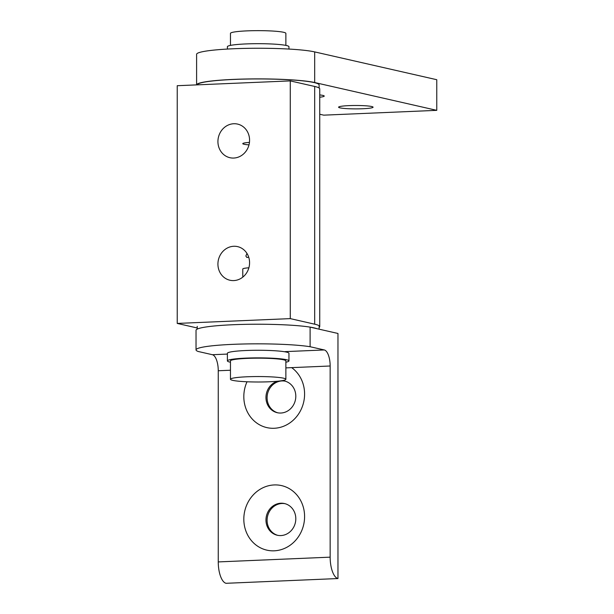 <?xml version="1.0" encoding="UTF-8"?>
<svg xmlns="http://www.w3.org/2000/svg" width="614" height="614" viewBox="0 0 614 614"><rect width="100%" height="100%" fill="white"/><g stroke="black" fill="none" stroke-linecap="round" stroke-linejoin="round"><path stroke-width="0.92" d="M232.737 380.358A27.707 2.725 0 0 1 230.465 379.275A27.707 2.725 0 0 1 252.561 376.605A27.707 2.725 0 0 1 283.599 378.193A27.707 2.725 0 0 1 285.871 379.275A27.707 2.725 0 0 1 263.774 381.946A27.707 2.725 0 0 1 232.737 380.358M230.465 379.275L230.465 360.894A27.707 2.725 0 0 1 252.561 358.223A27.707 2.725 0 0 1 283.599 359.812A27.707 2.725 0 0 1 285.871 360.894L285.871 379.275M248.893 267.788A15.388 1.512 180 0 0 242.776 268.993L242.776 277.144M230.465 362.214A30.784 3.032 0 0 1 229.905 362.099A30.784 3.032 0 0 1 227.387 360.894A30.784 3.032 0 0 1 251.932 357.931A30.784 3.032 0 0 1 286.423 359.697A30.784 3.032 0 0 1 288.948 360.894A30.784 3.032 0 0 1 285.871 362.214M288.948 360.894L288.948 353.296A30.784 3.032 180 0 0 286.423 352.098A30.784 3.032 180 0 0 251.932 350.333A30.784 3.032 180 0 0 227.387 353.296L227.387 360.894M248.992 144.866A15.388 1.512 0 0 1 244.034 144.252A15.388 1.512 0 0 1 242.776 143.653A15.388 1.512 0 0 1 249.445 142.402M285.871 45.39L285.871 33.371A27.707 2.725 180 0 0 283.599 32.289A27.707 2.725 180 0 0 252.561 30.7A27.707 2.725 180 0 0 230.465 33.371L230.465 45.39M288.948 49.059L288.948 46.71A30.784 3.032 180 0 0 286.423 45.513A30.784 3.032 180 0 0 251.932 43.747A30.784 3.032 180 0 0 227.387 46.71L227.387 49.059M217.924 141.565A17.238 15.749 102.8 0 1 237.58 124.089A17.238 15.749 102.8 0 1 249.576 140.222A17.238 15.749 102.8 0 1 229.92 157.706A17.238 15.749 102.8 0 1 217.924 141.565M248.731 257.266L246.866 257.466L245.853 256.038L246.966 253.428M217.924 264.104A17.238 15.749 102.8 0 1 237.58 246.621A17.238 15.749 102.8 0 1 249.576 262.761A17.238 15.749 102.8 0 1 229.92 280.237A17.238 15.749 102.8 0 1 217.924 264.104M197.217 327.976L177.231 323.424L290.268 318.62L314.683 324.184A61.569 6.056 0 0 1 319.733 326.587A61.569 6.056 0 0 1 319.119 327.439M319.733 326.587L319.733 88.861A61.569 6.056 180 0 0 314.683 86.459L290.268 80.902L177.231 85.707L177.231 323.424M290.268 318.62L290.268 80.902M319.119 88.009L319.119 84.939A60.955 5.994 180 0 0 314.122 82.568A60.955 5.994 180 0 0 246.26 79.06A60.955 5.994 180 0 0 197.224 84.855M310.131 327.124A60.955 5.994 0 0 1 314.122 327.884A60.955 5.994 0 0 1 316.985 328.69M285.057 503.687A16.256 14.851 -77.2 0 0 282.018 503.48A16.256 14.851 -77.2 0 0 267.243 517.993A16.256 14.851 -77.2 0 0 277.843 535.362M280.882 535.569A16.256 14.851 102.8 0 1 277.275 535.239A16.256 14.851 102.8 0 1 266.077 518.055A16.256 14.851 102.8 0 1 280.882 503.219A16.256 14.851 102.8 0 1 284.497 503.549A16.256 14.851 102.8 0 1 295.695 520.733A16.256 14.851 102.8 0 1 280.882 535.569M274.205 550.812A33.102 30.239 102.8 0 1 243.819 519.168A33.102 30.239 102.8 0 1 274.205 484.937A33.102 30.239 102.8 0 1 304.59 516.581A33.102 30.239 102.8 0 1 274.205 550.812M285.057 381.148A16.256 14.851 -77.2 0 0 282.018 380.941A16.256 14.851 -77.2 0 0 267.243 395.462A16.256 14.851 -77.2 0 0 277.843 412.823M281.933 380.68A16.256 14.851 102.8 0 1 284.497 381.01A16.256 14.851 102.8 0 1 295.695 398.202A16.256 14.851 102.8 0 1 280.882 413.03A16.256 14.851 102.8 0 1 277.275 412.708A16.256 14.851 102.8 0 1 265.962 397.312A16.256 14.851 102.8 0 1 277.597 381.217M285.871 367.886L291.665 367.632A33.102 30.239 102.8 0 1 303.178 404.027A33.102 30.239 102.8 0 1 274.205 428.273A33.102 30.239 102.8 0 1 247.02 381.77M196.035 349.896L196.035 330.286A61.569 6.056 0 0 1 240.903 324.453A61.569 6.056 0 0 1 310.108 327.124L310.108 346.726A61.569 6.056 180 0 0 240.903 344.063A61.569 6.056 180 0 0 196.035 349.896A61.569 6.056 180 0 0 198.207 351.484L212.39 354.715A14.774 5.833 -92.4 0 1 218.254 370.756L230.465 370.234M218.254 561.917A19.702 7.775 87.6 0 0 226.067 583.3L337.969 578.541A19.702 7.775 -92.4 0 1 330.155 557.159L218.254 561.917L218.254 370.756M337.969 578.541L337.969 333.471L310.108 327.124M291.665 367.632L330.155 365.998L330.155 557.159M310.108 346.726L324.299 349.957L285.011 351.63M330.155 365.998A14.774 5.833 87.6 0 0 324.299 349.957M319.733 94.924A17.238 1.696 0 0 1 322.826 95.393A17.238 1.696 0 0 1 324.238 96.068A17.238 1.696 0 0 1 319.733 97.212M371.654 106.514A17.238 1.696 0 0 1 373.074 107.189A17.238 1.696 0 0 1 359.32 108.847A17.238 1.696 0 0 1 340.01 107.864A17.238 1.696 0 0 1 338.59 107.189A17.238 1.696 0 0 1 352.344 105.524A17.238 1.696 0 0 1 371.654 106.514M436.769 79.713L314.683 51.906A61.569 6.056 180 0 0 245.7 48.376A61.569 6.056 180 0 0 196.603 54.308L196.603 84.885A61.569 6.056 -0 0 1 246.007 79.006A61.569 6.056 -0 0 1 314.683 82.537L436.769 110.343L436.769 79.713M436.769 110.343L323.731 115.156L319.733 114.242M314.683 324.184L314.683 86.459M227.387 354.078L212.39 354.715M314.683 82.537L314.683 51.906M319.119 326.341L319.119 329.173M197.217 326.341L197.217 329.104"/></g></svg>
